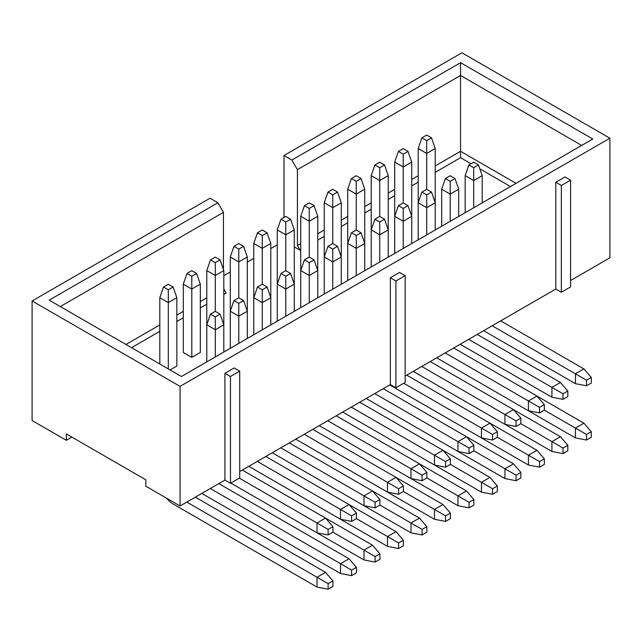 <?xml version="1.0" encoding="UTF-8"?>
<svg xmlns="http://www.w3.org/2000/svg" width="642" height="642" viewBox="0 0 642 642"><rect width="100%" height="100%" fill="white"/><g stroke="black" fill="none" stroke-linecap="round" stroke-linejoin="round"><path stroke-width="0.96" d="M32.1 420.55L66.319 440.3L66.319 433.896L145.846 479.815L145.846 486.219L180.065 505.976L180.065 386.38L32.1 300.954L32.1 420.55M60.308 306.555L223.44 212.374L217.887 202.76L49.209 300.151L181.453 376.501L592.791 139.017L460.547 62.667L291.869 160.051L284.013 155.508L461.935 52.788L609.9 138.215L180.065 386.38M66.319 440.3L71.864 437.098M224.917 480.08L230.462 483.282L230.462 376.501L224.917 373.299L224.917 480.08L180.065 505.976M230.462 376.501L239.715 371.156L234.161 367.954L224.917 373.299M239.715 371.156L239.715 477.945L230.462 483.282M390.36 384.566L390.36 277.777L399.605 272.441L405.158 275.643L405.158 382.423L395.905 387.768L390.36 384.566L239.715 471.541M555.803 289.044L555.803 182.264L565.048 176.919L570.594 180.129L570.594 286.91L561.349 292.246L555.803 289.044L405.158 376.019M609.9 138.215L609.9 257.811L570.594 280.506M217.887 202.76L210.03 198.226L32.1 300.954M223.809 275.699L230.277 271.959M247.298 262.137L253.767 258.397M270.788 248.574L277.256 244.835M284.013 217.445L284.013 155.508M405.158 275.643L395.905 280.979L395.905 387.768M395.905 280.979L390.36 277.777M570.594 180.129L561.349 185.466L561.349 292.246M561.349 185.466L555.803 182.264M223.44 212.374L223.44 269.504M223.809 288.828L226.209 292.993L223.809 294.381M294.277 246.865L300.191 250.284L297.415 245.477L297.415 169.657L291.869 160.051M297.415 169.657L460.547 75.475L460.547 62.667M435.212 165.925L460.547 151.295L460.547 75.475L581.692 145.421M125.968 344.465L159.81 324.924M176.831 315.102L183.299 311.362M200.32 301.539L206.788 297.8M206.788 304.212L200.32 307.943M183.299 317.766L176.831 321.506M159.81 331.328L131.514 347.667M297.415 245.477L300.745 243.559M317.766 233.728L324.234 229.997M341.255 220.174L347.723 216.434M364.744 206.612L371.212 202.872M388.233 193.049L394.702 189.31M411.723 179.487L418.191 175.748M470.995 163.734L460.547 157.699L435.212 172.329M418.191 182.151L411.723 185.891M394.702 195.714L388.233 199.453M371.212 209.276L364.744 213.016M347.723 222.838L341.255 226.578M324.234 236.4L317.766 240.14M300.745 249.963L300.191 250.284M460.547 157.699L460.547 151.295L516.032 183.331M510.486 186.533L479.831 168.838M170.074 369.928L176.831 366.036L176.831 297.695L168.316 302.607L159.81 297.695L159.81 364.006M191.806 357.385L200.32 352.474L200.32 284.133L191.806 289.044L191.806 357.385L183.299 352.474L183.299 284.133L191.806 289.044L191.806 276.229L196.621 273.452L191.806 270.675L186.999 273.452L191.806 276.229M317.02 587.077L317.02 577.254L325.534 572.343L332.933 580.882L328.118 583.658L328.118 589.212L317.02 587.077L173.316 504.106A19.091 11.026 60 0 1 166.647 498.232M176.831 297.695L173.131 287.014L168.316 284.237L163.509 287.014L168.316 289.791L168.316 368.917M215.295 356.96L215.295 329.731L223.809 324.82L220.11 314.139L215.295 311.362L215.295 275.482L223.809 270.571L223.809 352.049M223.809 270.571L220.11 259.89L215.295 257.113L210.488 259.89L215.295 262.666L215.295 275.482L206.788 270.571L206.788 361.871M247.298 338.486L247.298 257.009L238.784 261.92L230.277 257.009L230.277 348.309M247.298 257.009L243.599 246.327L238.784 243.551L233.977 246.327L238.784 249.104L238.784 297.8L233.977 300.576L230.277 311.258L238.784 316.169L238.784 343.398M317.766 216.322L314.066 205.649L309.251 202.872L304.444 205.649L309.251 208.425L309.251 221.233L317.766 216.322L317.766 270.571L309.251 275.482L300.745 270.571L300.745 216.322L309.251 221.233L309.251 257.113L304.444 259.89L309.251 262.666L314.066 259.89L309.251 257.113M300.745 307.622L300.745 270.571L304.444 259.89M309.251 262.666L309.251 302.711M314.066 259.89L317.766 270.571L317.766 297.8M270.788 324.924L270.788 243.446L262.273 248.358L253.767 243.446L253.767 334.747M270.788 243.446L267.088 232.773L262.273 229.997L257.466 232.773L262.273 235.542L262.273 284.237L257.466 287.014L253.767 297.695L262.273 302.607L262.273 329.836M332.749 289.149L332.749 261.92L341.255 257.009L337.556 246.327L332.749 243.551L332.749 207.679L341.255 202.76L341.255 284.237M332.749 243.551L327.934 246.327L332.749 249.104L332.749 261.92L324.234 257.009L324.234 202.76L332.749 207.679L332.749 194.863L337.556 192.086L332.749 189.31L327.934 192.086L324.234 202.76M324.234 294.06L324.234 257.009L327.934 246.327M364.744 189.205L361.045 178.524L356.238 175.748L351.423 178.524L356.238 181.301L356.238 194.117L364.744 189.205L364.744 243.446L356.238 248.358L347.723 243.446L347.723 189.205L356.238 194.117L356.238 229.997L351.423 232.773L356.238 235.542L361.045 232.773L356.238 229.997M411.723 162.081L408.023 151.4L403.216 148.623L398.401 151.4L403.216 154.176L403.216 166.992L411.723 162.081L411.723 216.322L403.216 221.233L394.702 216.322L394.702 162.081L403.216 166.992L403.216 202.872L398.401 205.649L394.702 216.322L394.702 253.381M435.212 148.519L431.512 137.837L426.705 135.061L421.89 137.837L426.705 140.614L426.705 153.43L435.212 148.519L435.212 202.76L426.705 207.679L418.191 202.76L418.191 148.519L426.705 153.43L426.705 189.31L421.89 192.086L418.191 202.76L418.191 239.819M388.233 175.643L384.534 164.962L379.727 162.185L374.912 164.962L379.727 167.739L379.727 180.554L388.233 175.643L388.233 229.884L379.727 234.795L371.212 229.884L371.212 175.643L379.727 180.554L379.727 216.434L374.912 219.211L371.212 229.884L371.212 266.944M215.295 316.915L215.295 329.731L206.788 324.82L210.488 314.139L215.295 316.915L220.11 314.139M243.599 300.576L247.298 311.258L238.784 316.169L238.784 303.353L243.599 300.576L238.784 297.8M277.256 321.185L277.256 229.884L285.762 234.795L285.762 270.675L280.955 273.452L277.256 284.133L285.762 289.044L285.762 316.273M294.277 229.884L290.577 219.211L285.762 216.434L280.955 219.211L285.762 221.988L285.762 234.795L294.277 229.884L294.277 311.362M290.577 273.452L294.277 284.133L285.762 289.044L285.762 276.229L290.577 273.452L285.762 270.675M356.238 235.542L356.238 275.587M361.045 232.773L364.744 243.446L364.744 270.675M347.723 280.498L347.723 243.446L351.423 232.773M465.169 212.695L465.169 175.643L473.684 180.554L473.684 207.783M482.19 175.643L478.491 164.962L473.684 162.185L468.869 164.962L473.684 167.739L473.684 180.554L482.19 175.643L482.19 202.872M403.216 248.47L403.216 208.425L408.023 205.649L411.723 216.322L411.723 243.551M267.088 287.014L270.788 297.695L262.273 302.607L262.273 289.791L267.088 287.014L262.273 284.237M441.68 226.257L441.68 189.205L450.194 194.117L450.194 221.346M458.701 189.205L455.001 178.524L450.194 175.748L445.379 178.524L450.194 181.301L450.194 194.117L458.701 189.205L458.701 216.434M426.705 234.908L426.705 194.863L431.512 192.086L435.212 202.76L435.212 229.997M379.727 262.024L379.727 221.988L384.534 219.211L388.233 229.884L388.233 257.113M445.564 521.408L434.474 519.274L295.753 439.184L387.495 492.149L387.495 482.327L396.002 477.407L442.98 504.532L450.379 513.078L445.564 515.855L445.564 521.408L450.379 518.632L450.379 513.078M434.474 519.274L434.474 509.443L442.98 504.532M312.766 429.362L396.002 477.407L403.401 485.954L398.586 488.731L398.586 494.284L403.401 491.507L445.564 515.855M265.788 456.478L349.023 504.532L356.422 513.078L351.607 515.855L351.607 521.408L340.509 519.274L340.509 509.443L349.023 504.532L396.002 531.656L403.401 540.203L398.586 542.98L398.586 548.533L403.401 545.756L403.401 540.203M398.586 548.533L387.495 546.39L248.775 466.309L340.509 519.274M387.495 546.39L387.495 536.568L396.002 531.656M351.607 521.408L356.422 518.632L398.586 542.98M242.299 470.04L325.534 518.094L332.933 526.641L328.118 529.417L328.118 534.971L317.02 532.828L317.02 523.005L325.534 518.094L372.512 545.218L379.912 553.765L375.097 556.542L375.097 562.087L379.912 559.31L379.912 553.765M375.097 562.087L364.006 559.952L230.831 483.073L317.02 532.828M364.006 559.952L364.006 550.13L372.512 545.218M328.118 534.971L332.933 532.194L375.097 556.542M289.277 442.916L372.512 490.969L379.912 499.516L375.097 502.293L375.097 507.846L364.006 505.711L364.006 495.881L372.512 490.969L419.491 518.094L426.89 526.641L422.075 529.417L422.075 534.971L426.89 532.194L426.89 526.641M422.075 534.971L410.984 532.836L272.264 452.746L364.006 505.711M410.984 532.836L410.984 523.005L419.491 518.094M375.097 507.846L379.912 505.069L422.075 529.417M218.81 483.603L349.023 558.781L356.422 567.319L351.607 570.096L351.607 575.649L356.422 572.873L356.422 567.319M351.607 575.649L340.509 573.515L201.797 493.425M340.509 573.515L340.509 563.692L349.023 558.781M210.303 488.514L351.607 570.096M186.814 502.076L328.118 583.658M195.32 497.165L325.534 572.343M469.053 507.846L457.963 505.711L319.243 425.622L410.984 478.587L410.984 468.764L419.491 463.853L466.469 490.969L473.868 499.516L469.053 502.293L469.053 507.846L473.868 505.069L473.868 499.516M457.963 505.711L457.963 495.889L466.469 490.969M336.256 415.799L419.491 463.853L426.89 472.392L422.075 475.168L422.075 480.722L426.89 477.945L469.053 502.293M492.542 494.284L481.452 492.149L342.732 412.06L434.474 465.025L434.474 455.202L442.98 450.291L489.958 477.415L497.357 485.954L492.542 488.731L492.542 494.284L497.357 491.507L497.357 485.954M481.452 492.149L481.452 482.327L489.958 477.415M359.745 402.237L442.98 450.291L450.379 458.829L445.564 461.606L445.564 467.159L450.379 464.383L492.542 488.731M516.032 480.722L504.941 478.587L366.221 398.497L457.963 451.462L457.963 441.64L466.469 436.729L513.448 463.853L520.847 472.392L516.032 475.168L516.032 480.722L520.847 477.945L520.847 472.392M504.941 478.587L504.941 468.764L513.448 463.853M383.234 388.675L466.469 436.729L473.868 445.267L469.053 448.044L469.053 453.597L473.868 450.82L516.032 475.168M539.521 467.159L528.43 465.025L389.71 384.935L481.452 437.9L481.452 428.078L489.958 423.166L536.937 450.291L544.336 458.829L539.521 461.606L539.521 467.159L544.336 464.383L544.336 458.829M528.43 465.025L528.43 455.202L536.937 450.291M406.723 375.113L489.958 423.166L497.357 431.705L492.542 434.482L492.542 440.035L497.357 437.258L539.521 461.606M563.01 453.597L551.919 451.462L413.199 371.373L504.941 424.338L504.941 414.515L513.448 409.604L560.426 436.729L567.825 445.267L563.01 448.044L563.01 453.597L567.825 450.82L567.825 445.267M551.919 451.462L551.919 441.64L560.426 436.729M430.212 361.55L513.448 409.604L520.847 418.143L516.032 420.919L516.032 426.473L520.847 423.696L563.01 448.044M586.507 440.035L575.409 437.9L436.688 357.811L528.43 410.776L528.43 400.953L536.937 396.042L583.915 423.166L591.314 431.705L586.507 434.482L586.507 440.035L591.314 437.258L591.314 431.705M575.409 437.9L575.409 428.078L583.915 423.166M453.701 347.988L536.937 396.042L544.336 404.588L539.521 407.365L539.521 412.91L544.336 410.142L586.507 434.482M327.749 420.711L422.075 475.168M351.238 407.148L445.564 461.606M239.346 478.162L328.118 529.417M257.281 461.389L351.607 515.855M280.771 447.835L375.097 502.293M304.26 434.273L398.586 488.731M492.173 325.783L575.409 373.829L583.915 368.917L591.314 377.464L586.507 380.241L575.409 373.829L575.409 383.659L483.667 330.694M500.68 320.864L583.915 368.917M468.684 339.337L551.919 387.391L560.426 382.48L567.825 391.026L563.01 393.803L551.919 387.391L551.919 397.213L460.178 344.256M477.191 334.426L560.426 382.48M445.195 352.899L539.521 407.365M421.706 366.462L516.032 420.919M403.77 383.226L492.542 434.482M374.727 393.586L469.053 448.044M163.509 287.014L159.81 297.695M168.316 289.791L173.131 287.014M200.32 284.133L196.621 273.452M186.999 273.452L183.299 284.133M215.295 262.666L220.11 259.89M210.488 259.89L206.788 270.571M233.977 246.327L230.277 257.009M238.784 249.104L243.599 246.327M257.466 232.773L253.767 243.446M262.273 235.542L267.088 232.773M332.749 249.104L337.556 246.327M341.255 202.76L337.556 192.086M327.934 192.086L332.749 194.863M351.423 178.524L347.723 189.205M356.238 181.301L361.045 178.524M398.401 151.4L394.702 162.081M403.216 154.176L408.023 151.4M421.89 137.837L418.191 148.519M426.705 140.614L431.512 137.837M304.444 205.649L300.745 216.322M309.251 208.425L314.066 205.649M374.912 164.962L371.212 175.643M379.727 167.739L384.534 164.962M215.295 311.362L210.488 314.139M233.977 300.576L238.784 303.353M280.955 273.452L285.762 276.229M468.869 164.962L465.169 175.643M473.684 167.739L478.491 164.962M408.023 205.649L403.216 202.872M398.401 205.649L403.216 208.425M257.466 287.014L262.273 289.791M445.379 178.524L441.68 189.205M450.194 181.301L455.001 178.524M431.512 192.086L426.705 189.31M421.89 192.086L426.705 194.863M384.534 219.211L379.727 216.434M374.912 219.211L379.727 221.988M280.955 219.211L277.256 229.884M285.762 221.988L290.577 219.211M328.118 589.212L332.933 586.435L332.933 580.882M426.89 477.945L426.89 472.392M422.075 480.722L410.984 478.587M445.564 467.159L434.474 465.025M450.379 464.383L450.379 458.829M332.933 532.194L332.933 526.641M356.422 518.632L356.422 513.078M379.912 505.069L379.912 499.516M398.586 494.284L387.495 492.149M403.401 491.507L403.401 485.954M586.507 380.241L586.507 385.794L591.314 383.017L591.314 377.464M586.507 385.794L575.409 383.659M563.01 393.803L563.01 399.356L567.825 396.579L567.825 391.026M563.01 399.356L551.919 397.213M544.336 410.142L544.336 404.588M539.521 412.91L528.43 410.776M520.847 423.696L520.847 418.143M516.032 426.473L504.941 424.338M497.357 437.258L497.357 431.705M492.542 440.035L481.452 437.9M473.868 450.82L473.868 445.267M469.053 453.597L457.963 451.462"/></g></svg>
